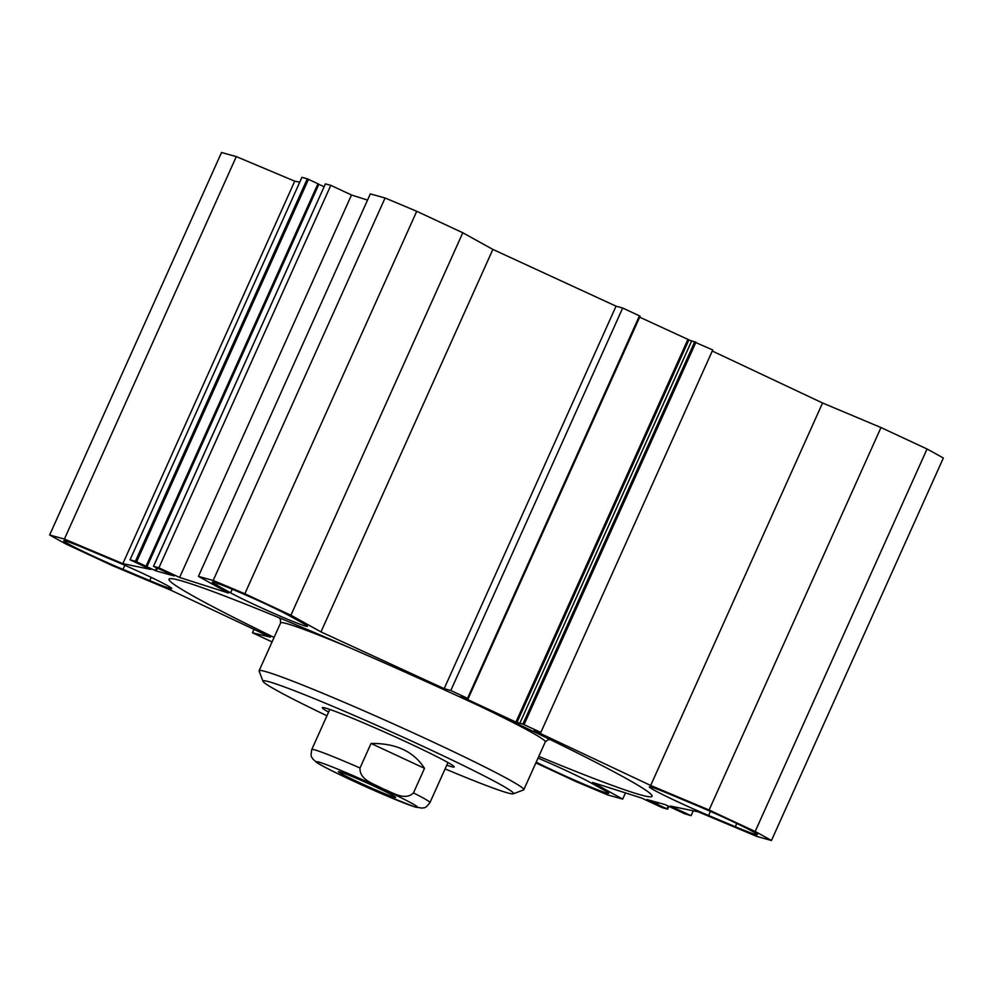 <?xml version="1.0" encoding="UTF-8"?>
<svg xmlns="http://www.w3.org/2000/svg" width="993" height="993" viewBox="0 0 993 993"><rect width="100%" height="100%" fill="white"/><g stroke="black" fill="none" stroke-linecap="round" stroke-linejoin="round"><path stroke-width="1.49" d="M236.297 156.609L221.538 152.5L49.65 534.979L64.408 539.075L236.297 156.609L294.735 181.16L299.737 182.203M130.046 559.791L301.934 177.313L307.309 178.814L318.616 184.053L146.691 566.506L135.42 561.281L130.046 559.791L150.75 569.436L122.847 563.639L64.408 539.075M318.542 184.214L324.09 186.709M325.406 183.879L330.793 185.343L351.497 194.988L367.522 200.089M640.113 316.171L468.175 698.638L640.113 316.171L622.685 308.016L616.057 306.167L492.863 249.417L462.8 232.759L416.737 211.298A435.306 19.748 -155.8 0 0 385.073 197.992L370.315 193.896L198.426 576.362L213.185 580.471A435.306 19.748 24.2 0 1 244.837 593.777L290.899 615.226L320.975 631.896L444.156 688.645L450.797 690.495L468.224 698.65L461.037 696.006L462.428 697.148L515.938 722.072L522.877 724.12L540.837 732.424L534.209 730.587L650.676 785.463L709.101 810.015L755.164 831.476A435.306 19.748 24.2 0 1 771.462 840.5L756.703 836.391L698.265 811.84L670.349 806.043L691.066 815.687L693.263 810.797M691.562 341.083L639.666 317.164M540.837 732.424L712.738 349.958L691.736 340.822M771.462 840.5L943.35 458.021A435.306 19.748 -155.8 0 0 927.052 448.997L880.99 427.549L822.564 402.984L712.254 351.013M671.367 794.847L698.116 806.093A44.561 2.023 24.2 0 1 757.374 834.679A44.561 2.023 24.2 0 1 735.329 826.722L708.568 815.476A44.561 2.023 24.2 0 1 649.323 786.89A44.561 2.023 24.2 0 1 671.367 794.847M538.02 758.081A44.561 2.023 24.2 0 1 590.5 782.621L604.265 790.254A44.561 2.023 24.2 0 1 608.771 793.333A44.561 2.023 24.2 0 1 581.054 782.968A44.561 2.023 24.2 0 1 536.208 762.127M230.612 592.846L216.834 585.225A44.561 2.023 24.2 0 1 212.341 582.146A44.561 2.023 24.2 0 1 243.819 594.149A44.561 2.023 24.2 0 1 289.137 615.61L302.915 623.232A44.561 2.023 24.2 0 1 307.408 626.31A44.561 2.023 24.2 0 1 275.93 614.307A44.561 2.023 24.2 0 1 230.612 592.846L232.238 589.209M112.532 560.002A44.561 2.023 24.2 0 1 171.789 588.576A44.561 2.023 24.2 0 1 149.744 580.62L122.995 569.374A44.561 2.023 24.2 0 1 63.738 540.8A44.561 2.023 24.2 0 1 85.783 548.757L112.532 560.002M691.699 340.798L519.811 723.276L691.749 340.798M198.426 576.362L228.489 593.032L179.609 577.467L158.905 567.822L153.481 566.32L174.123 575.94L156.236 570.963L146.033 566.358L146.716 566.531L318.616 184.053M272.07 641.9L252.483 632.777L270.456 637.121L170.808 590.177L112.01 565.451L65.948 544.003A435.306 19.748 24.2 0 1 49.65 534.979M625.478 792.91L622.685 799.104L607.927 795.008A435.306 19.748 24.2 0 1 576.263 781.702L535.86 762.885M622.685 799.104L592.622 782.447L641.503 798.012L662.207 807.657L667.631 809.158L646.94 799.526L664.876 804.516L684.5 813.689L691.066 815.687M274.08 637.419A264.808 12.015 24.2 0 1 169.021 579.18A264.808 12.015 24.2 0 1 484.274 708.245A264.808 12.015 24.2 0 1 652.091 796.287A264.808 12.015 24.2 0 1 538.789 756.381M254.009 629.376L252.483 632.777M158.905 567.822L330.793 185.343M179.609 577.467L351.497 194.988M122.847 563.639L294.735 181.16M385.073 197.992L213.185 580.471M416.737 211.298L244.837 593.777M462.8 232.759L290.899 615.226M492.863 249.417L320.975 631.896M616.057 306.167L444.156 688.645M622.685 308.016L450.797 690.495M822.564 402.984L650.676 785.463M880.99 427.549L709.101 810.015M927.052 448.997L755.164 831.476M339.805 771.846A31.366 1.427 -155.8 0 0 338.501 771.635A31.366 1.427 -155.8 0 0 366.467 785.835A31.366 1.427 -155.8 0 0 395.661 797.317A31.366 1.427 -155.8 0 0 371.121 784.818A31.366 1.427 -155.8 0 0 339.805 771.846M371.047 743.447C395.946 743.174 413.758 751.465 424.507 768.346L371.047 743.447L360.012 767.999C359.317 780.163 374.572 783.949 382.975 788.827C392.098 792.104 404.883 801.388 413.473 792.898A64.781 2.942 24.2 0 1 429.957 802.592L447.955 762.537A69.696 3.165 -155.8 0 0 448.104 762.624M424.507 768.346L413.473 792.898M445.1 768.88A137.332 6.231 -155.8 0 0 513.282 793.817L523.547 789.931A145.102 6.579 -155.8 0 0 523.808 789.708A145.102 6.579 -155.8 0 0 394.159 724.232A145.102 6.579 -155.8 0 0 259.111 670.759A145.102 6.579 -155.8 0 0 259.123 671.082L263.021 681.335A137.332 6.231 -155.8 0 0 326.933 715.779M513.282 793.817A137.332 6.231 -155.8 0 0 390.832 731.63A137.332 6.231 -155.8 0 0 263.021 681.335M446.763 765.193A72.29 3.277 -155.8 0 0 454.198 766.782A72.29 3.277 -155.8 0 0 389.616 734.323A72.29 3.277 -155.8 0 0 322.464 707.575A72.29 3.277 -155.8 0 0 328.596 712.093M329.626 709.387A69.696 3.165 -155.8 0 0 329.775 709.461L311.79 749.479A64.781 2.942 24.2 0 1 360.012 767.999M708.568 815.476L710.405 811.393M736.781 823.47L735.329 826.722M217.628 583.462L216.834 585.225M149.744 580.62L151.209 577.38M124.833 565.29L122.995 569.374M687.826 339.594L515.938 722.072M667.594 809.121L668.872 806.279M666.973 808.811L668.239 805.993M657.515 804.404L658.297 802.679M656.323 803.908L657.031 802.332M655.74 803.747L656.447 802.17M654.313 803.138L654.933 801.748M153.53 566.32L325.419 183.854L153.481 566.32M135.42 561.281L307.309 178.814M136.612 561.79L308.5 179.311M146.058 566.184L317.959 183.717M146.952 566.817L318.84 184.35M155.305 570.578L156.559 567.785M156.236 570.963L157.477 568.219M639.455 315.824L467.566 698.302M688.832 340.04L516.943 722.507M694.777 341.642L522.877 724.12M695.956 342.151L524.068 724.617M351.609 780.237A55.447 2.52 24.2 0 1 324.128 763.828A55.447 2.52 24.2 0 1 403.518 798.968A55.447 2.52 24.2 0 1 409.972 805.236A55.447 2.52 24.2 0 1 351.609 780.237M482.176 707.277A145.102 6.579 -155.8 0 1 545.306 741.87L548.037 739.735A147.175 6.678 -155.8 0 0 548.434 738.742M280.87 618.49A147.175 6.678 -155.8 0 0 280.386 619.458L279.182 617.795M348.394 647.151A145.102 6.579 -155.8 0 0 280.609 622.909L280.386 619.458M668.91 806.291L667.631 809.158M311.79 749.479C310.139 758.602 312.087 756.48 312.758 758.937L316.73 762.537C324.525 767.775 356.164 782.769 383.05 794.338L414.528 806.85L422.236 808.153C424.52 807.011 424.234 809.878 429.957 802.592M548.037 739.735L550.072 739.537M280.609 622.909L259.111 670.759M545.306 741.87L523.808 789.708"/></g></svg>
